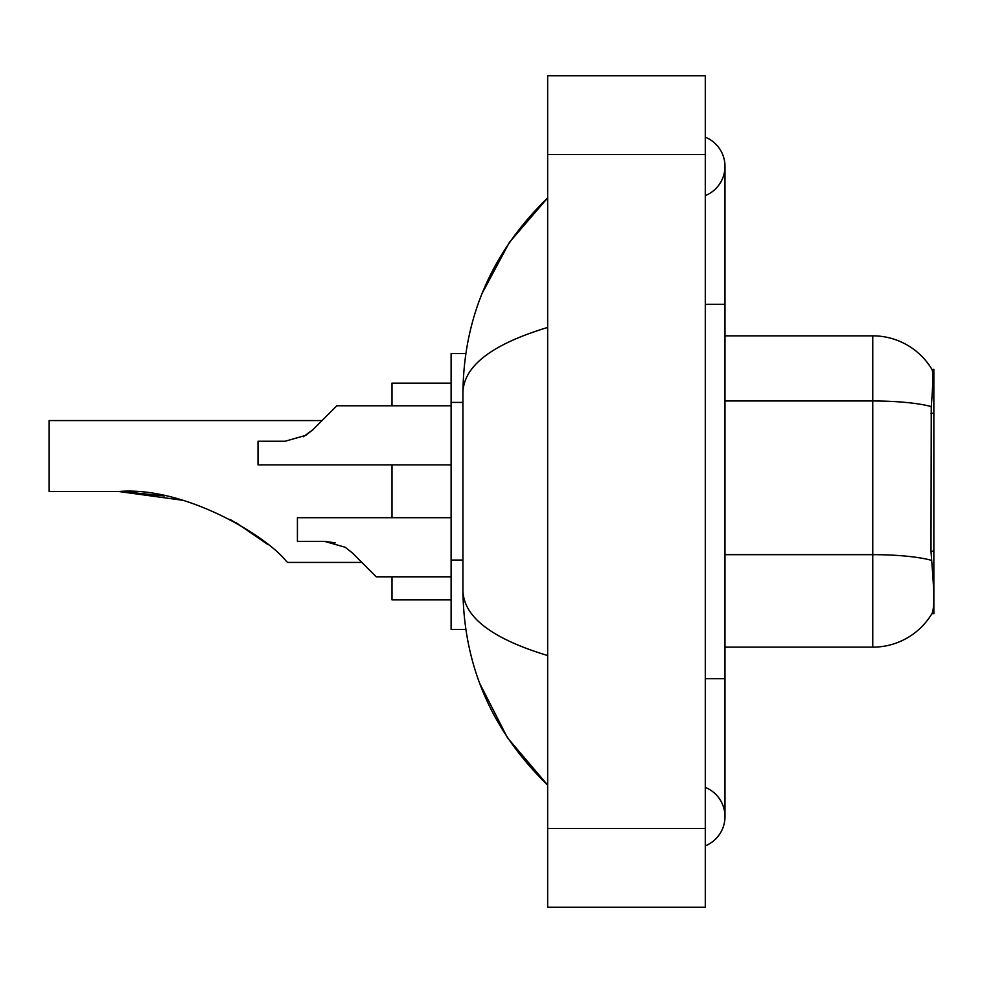 <?xml version="1.0" encoding="UTF-8"?>
<svg xmlns="http://www.w3.org/2000/svg" width="983" height="983" viewBox="0 0 983 983"><rect width="100%" height="100%" fill="white"/><g stroke="black" fill="none" stroke-linecap="round" stroke-linejoin="round"><path stroke-width="1.47" d="M933.85 551.23L930.999 551.23L932.265 568.346C934.243 593.019 934.243 607.936 932.265 613.073L931.909 613.662L933.85 613.662L933.85 369.338L932.056 369.583A68.957 68.957 0 0 0 872.769 335.842A68.957 68.957 0 0 1 931.909 369.338A68.957 68.957 0 0 0 872.769 335.842L724.987 335.842M465.807 353.573L451.111 353.573L451.111 629.427L465.807 629.427M705.29 678.688L724.987 678.688L724.987 166.385A31.53 31.53 0 0 1 705.29 195.617A31.53 31.53 0 0 0 705.29 137.165A31.53 31.53 0 0 1 724.987 166.385A31.53 31.53 0 0 0 705.29 137.165A31.53 31.53 0 0 1 724.987 166.385M705.29 845.835A31.53 31.53 0 0 0 705.29 787.383A31.53 31.53 0 0 1 705.29 845.835A31.53 31.53 0 0 0 724.987 816.615A31.53 31.53 0 0 1 705.29 845.835M547.654 327.462C491.93 344.259 463.681 365.971 462.932 392.586L462.932 590.414C463.558 616.943 491.807 638.643 547.654 655.538M547.654 907.248L705.29 907.248L705.29 75.752L547.654 75.752L547.654 907.248M462.932 392.586C463.767 316.809 492.016 251.918 547.654 197.915L509.415 242.359L482.112 293.389M479.729 683.443L507.523 737.84L547.654 785.085C492.016 731.069 463.767 666.179 462.932 590.414M932.265 613.073A68.957 68.957 0 0 1 872.769 647.158L724.987 647.158M930.999 551.23L931.27 406.606C932.978 385.176 933.248 372.84 932.056 369.583A68.957 68.957 0 0 0 872.769 335.842L872.769 400.966L724.987 400.966M361.855 562.436L376.231 576.812L361.855 562.436L376.231 576.812L361.855 562.436L287.564 562.436L285.881 560.752C265.066 534.875 183.538 486.13 118.697 491.5L49.15 491.5L49.15 420.564L322.043 420.564L336.825 405.782L322.043 420.564M366.376 566.97L352.307 552.888L376.231 576.812L352.307 552.888L376.231 576.812L352.307 552.888L376.231 576.812L451.111 576.812M345.205 547.261L352.307 552.888L376.231 576.812L352.307 552.888L345.205 547.261L352.307 552.888L345.205 547.261L352.307 552.888L345.205 547.261L324.439 541.35L297.419 541.35L324.439 541.35L335.215 542.849L324.439 541.35L297.419 541.35L297.419 517.709L451.111 517.709M335.215 542.849L324.439 541.35M326.97 415.637L312.901 429.718L336.825 405.782L312.901 429.718L336.825 405.782L451.111 405.782M303.268 436.784L312.901 429.718L336.825 405.782L312.901 429.718L305.799 435.346L285.033 441.256L258.013 441.256L258.013 464.898L451.111 464.898M312.901 429.718L305.799 435.346L312.901 429.718L305.799 435.346L285.033 441.256M391.996 464.898L391.996 517.709M391.996 576.812L391.996 599.876L451.111 599.876M451.111 383.124L391.996 383.124L391.996 405.782M122.039 491.525L164.333 495.948M229.887 519.282L255.949 535.428L268.113 544.705L236.08 522.698M182.31 500.224L118.697 491.5M933.85 413.302L930.999 413.302M462.932 402.416L451.111 402.416M462.932 560.052L451.111 560.052M705.29 304.312L724.987 304.312M547.654 828.436L705.29 828.436M547.654 154.564L705.29 154.564M872.769 647.158L872.769 400.966A68.957 11.98 180 0 1 931.27 406.606M931.491 560.359A68.957 11.98 180 0 0 872.769 554.658L724.987 554.658M724.987 678.688L724.987 816.615M547.654 197.915L540.797 204.538M547.654 785.085L540.797 778.462"/></g></svg>
